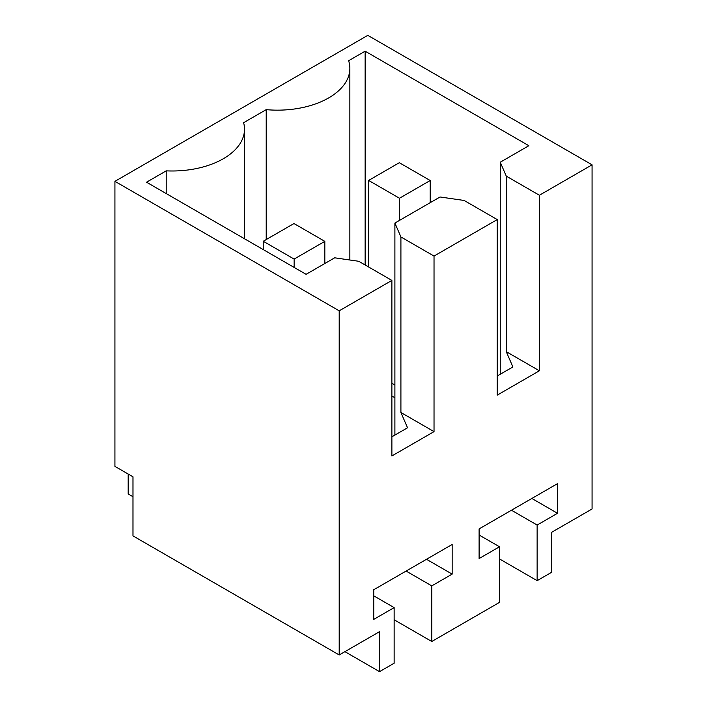 <?xml version="1.0" encoding="UTF-8"?>
<svg xmlns="http://www.w3.org/2000/svg" width="707" height="707" viewBox="0 0 707 707"><rect width="100%" height="100%" fill="white"/><g stroke="black" fill="none" stroke-linecap="round" stroke-linejoin="round"><path stroke-width="1.06" d="M244.498 238.772L244.498 129.204A72.37 41.784 0 0 1 166.225 170.847L146.535 182.212L306.087 274.325L334.685 257.816L358.767 261.29L391.881 280.414L339.201 310.824L114.932 181.345L367.799 35.35L592.068 164.828L592.068 508.969L551.743 532.247L551.743 572.219L537.134 580.659L499.504 558.937M114.932 181.345L114.932 466.381L132.987 476.81L132.987 535.906L339.201 654.956L339.201 310.824M244.498 129.204A72.37 41.784 0 0 0 243.615 122.691L266.203 109.647A72.37 41.784 0 0 0 349.859 68.376A72.37 41.784 0 0 0 348.639 60.714L365.13 51.187L528.854 145.713L500.256 162.221L500.256 374.242M592.068 164.828L539.388 195.247L506.274 176.131L500.256 162.221M506.274 176.131L506.274 351.671L512.893 366.951L497.242 375.983M539.388 195.247L539.388 370.786L506.274 351.671M539.388 370.786L497.242 395.125L497.242 219.577L464.128 200.461L440.046 196.988L394.895 223.059L400.913 236.96L400.913 412.499L407.532 427.779L391.881 436.811M497.242 219.577L434.027 256.075L400.913 236.96M365.13 51.187L365.13 264.966M266.203 239.567L266.203 109.647M434.027 256.075L434.027 431.623L391.881 455.953L391.881 280.414M537.134 580.659L537.134 525.054L557.523 513.282L557.523 483.641L479.107 528.907L479.107 558.557L499.504 546.776L499.504 602.382L431.774 641.488L431.774 585.882L452.162 574.111L452.162 544.47L373.747 589.744L373.747 619.385L394.144 607.613L394.144 663.219L379.526 671.65L379.526 631.678L339.201 654.956M537.134 525.054L511.461 510.233M557.523 513.282L531.85 498.462M499.504 546.776L479.107 535.005M431.774 641.488L394.144 619.765M391.881 395.991L394.895 397.732M394.895 223.059L394.895 435.079M394.895 385.041L391.881 383.309M394.144 607.613L373.747 595.833M452.162 574.111L426.489 559.29M431.774 585.882L406.101 571.062M166.225 170.847L166.225 193.577M434.027 431.623L400.913 412.499M379.526 671.65L344.91 651.66M399.482 198.243L368.63 180.435L399.331 162.707L430.192 180.515L399.482 198.243L399.482 220.407M430.192 202.679L430.192 180.515M368.63 180.435L368.63 266.981M128.17 474.026L128.17 493.928L132.987 496.712M294.121 259.08L263.26 241.264L293.971 223.536L324.822 241.352L294.121 259.08L294.121 267.423M324.822 263.508L324.822 241.352M263.26 241.264L263.26 249.606M349.859 260.008L349.859 68.376"/></g></svg>
